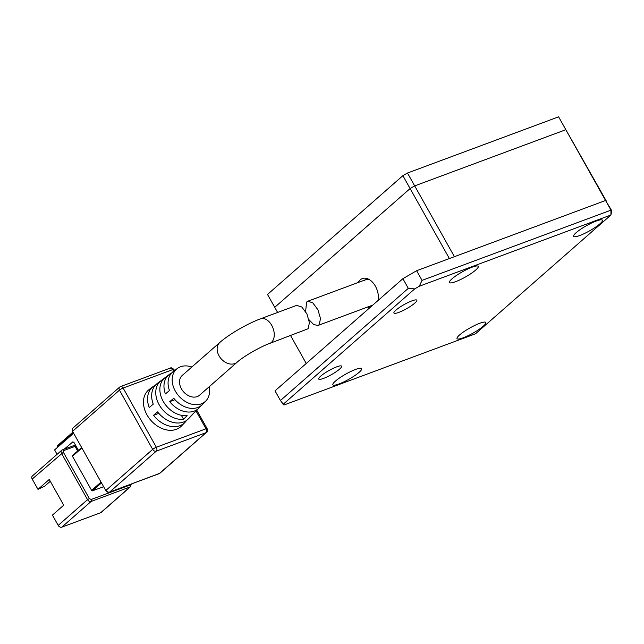 <?xml version="1.0" encoding="UTF-8"?>
<svg xmlns="http://www.w3.org/2000/svg" width="644" height="644" viewBox="0 0 644 644"><rect width="100%" height="100%" fill="white"/><g stroke="black" fill="none" stroke-linecap="round" stroke-linejoin="round"><path stroke-width="0.97" d="M414.825 303.115A13.138 2.391 -29.3 0 1 402.492 310.819A13.138 2.391 -29.3 0 1 393.927 313.056A13.138 2.391 -29.3 0 1 395.931 310.134A13.138 2.391 -29.3 0 1 408.264 302.43A13.138 2.391 -29.3 0 1 416.829 300.201A13.138 2.391 -29.3 0 1 414.825 303.115M339.613 369.101A13.138 2.391 -29.3 0 1 327.281 376.804A13.138 2.391 -29.3 0 1 318.716 379.042A13.138 2.391 -29.3 0 1 320.72 376.12A13.138 2.391 -29.3 0 1 333.053 368.416A13.138 2.391 -29.3 0 1 341.618 366.186A13.138 2.391 -29.3 0 1 339.613 369.101M483.314 326.138A16.511 3.011 -29.3 0 1 466.522 336.426A16.511 3.011 -29.3 0 1 457.015 338.011A16.511 3.011 -29.3 0 1 459.558 334.969A16.511 3.011 -29.3 0 1 473.743 325.928A16.511 3.011 -29.3 0 1 485.31 322.129A16.511 3.011 -29.3 0 1 483.314 326.138M599.886 223.862A16.511 3.011 -29.3 0 1 583.094 234.142A16.511 3.011 -29.3 0 1 573.587 235.736A16.511 3.011 -29.3 0 1 576.13 232.693A16.511 3.011 -29.3 0 1 590.315 223.653A16.511 3.011 -29.3 0 1 601.882 219.854A16.511 3.011 -29.3 0 1 599.886 223.862M359.151 372.296A16.511 3.011 -29.3 0 1 342.358 382.576A16.511 3.011 -29.3 0 1 332.851 384.162A16.511 3.011 -29.3 0 1 335.395 381.127A16.511 3.011 -29.3 0 1 349.579 372.079A16.511 3.011 -29.3 0 1 361.147 368.288A16.511 3.011 -29.3 0 1 359.151 372.296M475.723 270.021A16.511 3.011 -29.3 0 1 458.931 280.301A16.511 3.011 -29.3 0 1 449.423 281.887A16.511 3.011 -29.3 0 1 451.967 278.844A16.511 3.011 -29.3 0 1 466.151 269.804A16.511 3.011 -29.3 0 1 477.727 266.004A16.511 3.011 -29.3 0 1 475.723 270.021M402.886 278.691L408.304 288.343L280.446 400.512L275.028 390.86L402.886 278.691L416.62 270.73L605.561 200.493L606.382 201.137L565.843 129.702L414.688 185.891L565.843 129.702L558.614 116.838L610.979 210.145L422.037 280.382L416.62 270.73M280.446 400.512L283.891 405.028L475.53 333.785L610.906 215.016L611.8 210.789L605.561 200.493L454.414 256.682L414.688 185.891L410.107 188.547L274.73 307.317L410.107 188.547L414.688 185.891L407.467 173.027L558.614 116.838M408.304 288.343L414.688 288.906L419.268 286.25L422.037 280.382M611.8 210.789L610.979 210.145L610.906 215.016L419.268 286.25M414.688 288.906L283.07 404.376M305.61 311.479L306.608 302.076L307.8 301.231L312.799 302.857L317.975 309.828L320.487 318.595L319.247 324.6L318.031 325.453L313.7 324.584L308.951 319.682M161.33 380.435A23.208 17.299 -131.3 0 1 161.652 380.202L165.605 377.247A22.822 17.01 48.7 0 0 165.331 377.44A22.822 17.01 48.7 0 0 163.198 401.325A22.822 17.01 48.7 0 0 187.13 415.605L183.564 419.252A23.208 17.299 -131.3 0 1 159.149 404.73A23.208 17.299 -131.3 0 1 161.33 380.435L157.321 383.43A23.603 17.597 48.7 0 0 153.256 404.158L149.207 407.563A23.997 17.887 -131.3 0 1 153.312 386.424A23.997 17.887 -131.3 0 1 155.478 385.104M209.187 386.746A21.638 16.132 -131.3 0 1 205.847 400.938A21.638 16.132 -131.3 0 1 175.329 391.109A21.638 16.132 -131.3 0 1 177.358 368.465L173.349 371.459A22.033 16.422 48.7 0 0 169.453 390.53L165.403 393.935A22.427 16.72 -131.3 0 1 169.34 374.446A22.427 16.72 -131.3 0 1 171.513 373.142M177.358 368.465A21.638 16.132 -131.3 0 1 191.864 367M153.312 386.424L149.311 389.411A24.392 18.185 48.7 0 0 147.025 414.937A24.392 18.185 48.7 0 0 181.423 426.022L184.917 422.44A23.997 17.887 -131.3 0 1 153.538 415.283L157.587 411.878A23.603 17.597 48.7 0 0 188.402 418.85L191.888 415.267A23.208 17.299 -131.3 0 1 190.044 416.845L193.611 413.198A22.822 17.01 48.7 0 0 195.382 411.685L198.867 408.103A22.427 16.72 -131.3 0 1 169.734 401.655L173.783 398.25A22.033 16.422 48.7 0 0 202.361 404.521L205.847 400.938M219.829 342.455A13.138 9.789 -131.3 0 0 219.049 355.842A13.138 9.789 -131.3 0 0 237.153 362.202L199.551 395.199A13.138 9.789 -131.3 0 1 181.439 388.839A13.138 9.789 -131.3 0 1 182.228 375.452L219.829 342.455C229.184 334.172 247.529 323.602 260.554 318.796L296.675 305.369L301.762 306.971L306.963 313.942L309.402 322.724L308.13 328.738L269.707 343.421A13.138 8.42 -110.4 0 0 271.446 342.367A13.138 8.42 -110.4 0 0 271.712 325.333A13.138 8.42 -110.4 0 0 260.554 318.796M103.62 486.687L92.503 490.817L101.502 482.92M101.044 482.098L91.601 490.374L72.466 456.274L81.901 447.991M193.385 413.432A23.208 17.299 -131.3 0 1 191.888 415.267M186.502 420.468A23.997 17.887 -131.3 0 1 184.917 422.44M200.445 406.123A22.427 16.72 -131.3 0 1 198.867 408.103M91.601 490.374A0.749 0.555 48.7 0 0 92.503 490.817M81.643 447.532L72.643 455.429A0.749 0.555 48.7 0 0 72.466 456.274M77.658 450.993L75.058 446.364A1.497 0.966 -110.4 0 0 73.778 445.616A1.497 0.966 -110.4 0 0 73.585 445.737M158.778 413.335L153.538 415.283M174.999 399.699L169.734 401.655M161.652 380.202L162.095 380.99M181.358 415.316L183.564 419.252M57.083 454.326L54.595 449.906L73.617 433.219M72.796 441.945L64.175 449.182M72.152 442.186A2.254 1.441 69.6 0 1 72.45 442.009A2.254 1.441 69.6 0 1 74.366 443.128L78.407 450.333M32.2 479.064A3.003 2.238 48.7 0 1 32.377 475.996L61.711 450.269A3.003 2.238 -131.3 0 1 62.243 449.947A1.497 0.966 69.6 0 1 62.444 449.826L61.711 450.269A3.003 2.238 -131.3 0 0 61.534 453.328L87.536 499.655L58.202 525.391L52.422 515.095L63.708 505.202L49.258 479.458L37.98 489.36L32.2 479.064L63.362 452.265L63.724 450.575L75.058 446.364M89.363 498.601L87.536 499.655A3.003 2.238 -131.3 0 0 91.134 501.435L130.008 486.985L100.673 512.721L61.808 527.162L91.134 501.435A1.497 0.966 -110.4 0 0 91.166 499.486L89.363 498.601L63.362 452.265M74.624 445.833L75.662 445.447M37.98 489.36L44.879 486.027L50.288 481.285M58.202 525.391A3.003 2.238 48.7 0 0 61.808 527.162M100.673 512.721A3.003 2.238 48.7 0 0 101.205 512.399L130.539 486.663A3.003 2.238 -131.3 0 1 130.008 486.985A1.497 0.966 -110.4 0 0 130.032 485.037L91.166 499.486M72.989 432.108L57.469 445.729A0.749 0.555 48.7 0 0 57.292 446.574L57.662 447.218M277.612 312.453L267.51 294.453L402.886 175.675L407.467 173.027M402.886 175.675L449.391 258.55M378.092 300.442A15.384 9.861 -110.4 0 0 367.458 278.691A15.384 9.861 -110.4 0 0 360.294 279.786A15.384 9.861 -110.4 0 0 358.306 282.458M367.458 307.083A15.384 9.861 -110.4 0 0 369.777 307.735M306.246 363.474L290.621 335.645M367.281 279.311A13.138 8.42 -110.4 0 0 366.774 279.713M368.94 279.375A13.138 8.42 -110.4 0 0 365.929 279.625A13.138 8.42 -110.4 0 0 364.182 280.679M206.483 432.366A3.003 2.238 -131.3 0 1 205.951 432.688L159.318 473.598A3.003 2.238 48.7 0 0 159.857 473.276L206.483 432.366C206.434 431.126 207.537 434.249 207.127 428.638A3.003 0.547 -29.3 0 0 206.008 428.791L156.347 447.25L123.125 388.05L172.785 369.584L173.695 371.202M173.904 369.439A3.003 0.547 150.7 0 0 172.785 369.584A3.003 1.924 -110.4 0 0 170.233 368.094C170.74 368.626 170.08 366.364 173.904 369.439L174.532 370.566M196.034 411.017L206.008 428.791A3.003 1.924 -110.4 0 1 205.951 432.688L156.283 451.146A3.003 2.238 -131.3 0 1 152.684 449.375L106.051 490.285A3.003 2.238 48.7 0 0 109.657 492.056L156.283 451.146A3.003 1.924 69.6 0 0 156.347 447.25A3.003 0.547 -29.3 0 0 152.684 449.375L119.462 390.167A3.003 2.238 -131.3 0 1 119.639 387.108L73.005 428.019A3.003 2.238 -131.3 0 0 72.828 431.078L119.462 390.167A3.003 0.547 150.7 0 1 123.125 388.05A3.003 1.924 69.6 0 0 120.573 386.553L170.233 368.094M158.891 473.751A1.497 0.966 -110.4 0 0 159.124 473.718A1.497 0.966 -110.4 0 0 159.318 473.598L109.657 492.056A1.497 0.966 69.6 0 1 109.456 492.177L159.857 473.276M72.603 431.416L105.825 490.615L72.603 431.416C71.975 429.765 72.112 428.63 73.005 428.019M120.17 386.794A3.003 1.924 69.6 0 1 120.573 386.553L119.639 387.108M130.595 484.32L130.032 485.037M73.778 445.616L62.444 449.826A1.497 0.966 69.6 0 1 63.724 450.575M57.292 446.574L73.247 432.575M318.031 325.453L372.771 305.103M307.8 301.231L365.929 279.625M169.34 374.446L165.331 377.44M237.153 362.202C243.094 356.728 260.184 346.762 269.707 343.421M196.798 410.236L207.127 428.638M109.456 492.177C108.45 492.765 107.242 492.241 105.825 490.615M72.506 455.509L81.627 447.508M131.271 484.071L130.539 486.663M57.34 445.809L72.973 432.084"/></g></svg>
